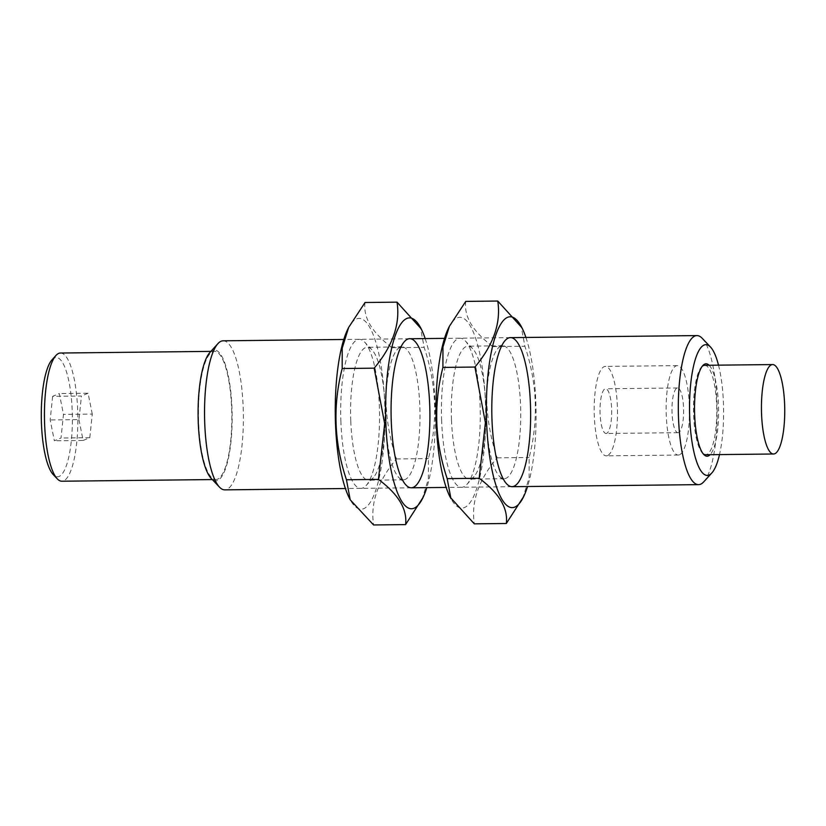 <?xml version="1.0" encoding="UTF-8"?>
<svg xmlns="http://www.w3.org/2000/svg" width="826" height="826" viewBox="0 0 826 826"><rect width="100%" height="100%" fill="white"/><g stroke="black" fill="none" stroke-linecap="round" stroke-linejoin="round"><path stroke-width="0.62" stroke-dasharray="4.13 3.1" d="M52.647 396.335L50.169 419.949L54.361 440.795L61.01 438.017L63.488 414.404L59.307 393.558L52.647 396.335L81.433 396.015L78.955 419.629L50.169 419.949M52.007 359.816A59.627 15.529 -90.6 0 1 71.965 405.814A59.627 15.529 -90.6 0 1 59.111 476.457A59.627 15.529 -90.6 0 1 53.277 474.63M709.111 365.268A46.215 12.039 -90.6 0 1 718.61 409.882A46.215 12.039 -90.6 0 1 710.102 454.692M704.64 365.309A44.718 11.647 -90.6 0 1 716.741 407.559A44.718 11.647 -90.6 0 1 706.85 454.486A44.718 11.647 -90.6 0 1 705.631 454.744M703.143 453.753A44.718 11.647 -90.6 0 1 702.472 453.123A44.718 11.647 -90.6 0 1 693.489 410.161A44.718 11.647 -90.6 0 1 701.522 367.002A44.718 11.647 -90.6 0 1 702.183 366.362M718.506 365.164A65.388 17.036 -90.6 0 1 719.498 454.589M702.193 338.288A74.536 19.411 -90.6 0 1 717.164 409.892A74.536 19.411 -90.6 0 1 703.773 481.816M223.134 340.808A74.536 19.411 -90.6 0 1 243.309 411.224A74.536 19.411 -90.6 0 1 226.809 489.426A74.536 19.411 -90.6 0 1 224.786 489.859M209.845 352.526A65.388 17.036 -90.6 0 1 231.724 402.964A65.388 17.036 -90.6 0 1 217.63 480.433A65.388 17.036 -90.6 0 1 211.229 478.44M217.579 479.152A64.098 16.696 -90.6 0 1 215.834 479.524A64.098 16.696 -90.6 0 1 198.436 415.612A64.098 16.696 -90.6 0 1 214.419 351.339A64.098 16.696 -90.6 0 1 231.765 411.895A64.098 16.696 -90.6 0 1 217.579 479.152M60.443 353.032A64.098 16.696 -90.6 0 1 77.789 413.589A64.098 16.696 -90.6 0 1 63.602 480.856A64.098 16.696 -90.6 0 1 61.857 481.217M78.955 419.629L83.137 440.475L54.361 440.795M83.137 440.475L89.797 437.697L61.01 438.017M89.797 437.697L92.275 414.084L63.488 414.404M92.275 414.084L88.093 393.248L59.307 393.558M88.093 393.248L81.433 396.015M606.697 433.351A22.364 5.823 -90.6 0 1 606.088 433.485A22.364 5.823 -90.6 0 1 600.017 411.193A22.364 5.823 -90.6 0 1 605.592 388.767A22.364 5.823 -90.6 0 1 611.643 409.892A22.364 5.823 -90.6 0 1 606.697 433.351M678.652 432.556A22.364 5.823 -90.6 0 1 678.043 432.69A22.364 5.823 -90.6 0 1 671.972 410.398A22.364 5.823 -90.6 0 1 677.547 387.972A22.364 5.823 -90.6 0 1 683.598 409.097A22.364 5.823 -90.6 0 1 678.652 432.556M679.499 454.785A44.718 11.647 -90.6 0 1 678.291 455.043A44.718 11.647 -90.6 0 1 666.148 410.46A44.718 11.647 -90.6 0 1 677.299 365.619A44.718 11.647 -90.6 0 1 689.4 407.858A44.718 11.647 -90.6 0 1 679.499 454.785M607.544 455.58A44.718 11.647 -90.6 0 1 606.336 455.838A44.718 11.647 -90.6 0 1 594.193 411.255A44.718 11.647 -90.6 0 1 605.344 366.403A44.718 11.647 -90.6 0 1 617.445 408.653A44.718 11.647 -90.6 0 1 607.544 455.58M525.914 337.473A95.403 24.852 -90.6 0 1 527.556 486.524M522.693 498.574L529.115 477.872L529.156 457.48C538.686 420.279 537.261 383.202 524.892 346.249L521.144 326.198M448.311 328.511A95.403 24.852 -90.6 0 1 480.34 356.429A95.403 24.852 -90.6 0 1 480.319 475.012A95.403 24.852 -90.6 0 1 450.17 497.19M465.761 301.397C463.82 316.534 472.854 331.608 492.895 346.6C483.365 383.801 484.79 420.878 497.169 457.831C478.605 479.885 470.996 501.888 474.31 523.849M441.631 420.723A74.536 19.411 -90.6 0 1 465.296 340.901A74.536 19.411 -90.6 0 1 480.267 412.504A74.536 19.411 -90.6 0 1 466.886 484.428A74.536 19.411 -90.6 0 1 441.631 420.723M486.287 419.391A66.462 17.315 -90.6 0 1 498.047 348.314A66.462 17.315 -90.6 0 1 502.693 345.795A66.462 17.315 -90.6 0 1 520.741 412.06A66.462 17.315 -90.6 0 1 504.159 478.708A66.462 17.315 -90.6 0 1 499.462 476.292A66.462 17.315 -90.6 0 1 486.287 419.391M451.502 419.773A66.462 17.315 -90.6 0 1 467.908 346.177A66.462 17.315 -90.6 0 1 472.617 348.593A66.462 17.315 -90.6 0 1 485.956 412.442A66.462 17.315 -90.6 0 1 474.021 476.571A66.462 17.315 -90.6 0 1 469.375 479.09A66.462 17.315 -90.6 0 1 451.502 419.773M497.169 457.831L529.156 457.48M492.895 346.6L524.892 346.249M425.173 338.577A95.403 24.852 -90.6 0 1 426.815 487.629M421.962 499.689L428.374 478.977L428.426 458.585C437.956 421.384 436.531 384.317 424.151 347.364L420.403 327.313M347.57 329.626A95.403 24.852 -90.6 0 1 379.609 357.544A95.403 24.852 -90.6 0 1 379.578 476.127A95.403 24.852 -90.6 0 1 349.429 498.295M365.03 302.502C363.079 317.649 372.123 332.713 392.154 347.715C382.624 384.916 384.049 421.993 396.428 458.946C377.874 481 370.255 503.003 373.579 524.954M340.89 421.838A74.536 19.411 -90.6 0 1 364.565 342.016A74.536 19.411 -90.6 0 1 379.537 413.62A74.536 19.411 -90.6 0 1 366.145 485.533A74.536 19.411 -90.6 0 1 340.89 421.838M385.556 420.496A66.462 17.315 -90.6 0 1 397.316 349.429A66.462 17.315 -90.6 0 1 401.963 346.91A66.462 17.315 -90.6 0 1 420 413.176A66.462 17.315 -90.6 0 1 403.429 479.823A66.462 17.315 -90.6 0 1 398.731 477.407A66.462 17.315 -90.6 0 1 385.556 420.496M350.771 420.888A66.462 17.315 -90.6 0 1 367.178 347.292A66.462 17.315 -90.6 0 1 371.876 349.708A66.462 17.315 -90.6 0 1 385.226 413.558A66.462 17.315 -90.6 0 1 373.29 477.686A66.462 17.315 -90.6 0 1 368.644 480.205A66.462 17.315 -90.6 0 1 350.771 420.888M396.428 458.946L428.426 458.585M392.154 347.715L424.151 347.364M702.472 453.123L703.814 454.537M701.522 367.002L702.833 365.557M510.396 337.638L444.522 338.371M409.665 338.753L343.781 339.476M512.037 486.69L446.164 487.423M411.307 487.805L345.423 488.527M214.419 351.339L210.888 351.38M215.834 479.524L212.292 479.565M677.547 387.972L605.592 388.767M678.043 432.69L606.088 433.485M677.299 365.619L605.344 366.403M678.291 455.043L606.336 455.838M499.462 476.292L506.772 483.984M498.047 348.314L505.192 340.467M502.693 345.795L467.908 346.177M504.159 478.708L469.375 479.09M472.617 348.593L465.296 340.901M474.021 476.571L466.886 484.428M398.731 477.407L406.041 485.099M397.316 349.429L404.451 341.572M401.963 346.91L367.178 347.292M403.429 479.823L368.644 480.205M371.876 349.708L364.565 342.016M373.29 477.686L366.145 485.533"/><path stroke-width="1.24" d="M212.292 479.565L61.857 481.217A64.098 16.696 -90.6 0 1 57.324 478.894L53.277 474.63A59.627 15.529 -90.6 0 1 41.3 417.347A59.627 15.529 -90.6 0 1 52.007 359.816L55.962 355.459A64.098 16.696 -90.6 0 1 60.443 353.032L210.888 351.38M710.102 454.692A46.215 12.039 -90.6 0 1 708.336 455.952A46.215 12.039 -90.6 0 1 703.814 454.537A46.215 12.039 -90.6 0 1 694.542 410.15A46.215 12.039 -90.6 0 1 702.833 365.557A46.215 12.039 -90.6 0 1 709.111 365.268M773.59 454.001A44.718 11.647 -90.6 0 1 761.562 414.084A44.718 11.647 -90.6 0 1 772.599 364.565A44.718 11.647 -90.6 0 1 784.7 406.815A44.718 11.647 -90.6 0 1 774.798 453.742A44.718 11.647 -90.6 0 1 773.59 454.001L705.631 454.744A44.718 11.647 -90.6 0 1 703.143 453.753M702.183 366.362A44.718 11.647 -90.6 0 1 704.64 365.309L772.599 364.565M719.498 454.589A65.388 17.036 -90.6 0 1 711.867 472.916A65.388 17.036 -90.6 0 1 709.069 475.022A65.388 17.036 -90.6 0 1 689.545 404.699A65.388 17.036 -90.6 0 1 710.474 347.003A65.388 17.036 -90.6 0 1 718.506 365.164M711.867 472.916L703.773 481.816A74.536 19.411 -90.6 0 1 700.593 484.212A74.536 19.411 -90.6 0 1 698.569 484.635A74.536 19.411 -90.6 0 1 678.332 410.326A74.536 19.411 -90.6 0 1 696.927 335.583A74.536 19.411 -90.6 0 1 702.193 338.288L710.474 347.003M345.423 488.527L224.786 489.859A74.536 19.411 -90.6 0 1 219.509 487.154A74.536 19.411 -90.6 0 1 204.549 415.55A74.536 19.411 -90.6 0 1 217.93 343.626A74.536 19.411 -90.6 0 1 223.134 340.808L343.781 339.476M219.509 487.154L211.229 478.44A65.388 17.036 -90.6 0 1 198.095 415.623A65.388 17.036 -90.6 0 1 209.845 352.526L217.93 343.626M57.324 478.894A64.098 16.696 -90.6 0 1 44.449 417.316A64.098 16.696 -90.6 0 1 55.962 355.459M527.556 486.524A95.403 24.852 -90.6 0 1 523.767 496.374A95.403 24.852 -90.6 0 1 486.617 422.406A95.403 24.852 -90.6 0 1 496.426 333.301A95.403 24.852 -90.6 0 1 521.908 327.705A95.403 24.852 -90.6 0 1 525.914 337.473M491.997 420.166A74.536 19.411 -90.6 0 1 505.192 340.467A74.536 19.411 -90.6 0 1 530.633 411.957A74.536 19.411 -90.6 0 1 506.772 483.984A74.536 19.411 -90.6 0 1 491.997 420.166M521.908 327.705L497.758 301.046C501.134 322.852 493.514 344.865 474.909 367.054L485.399 422.582L479.183 478.285C499.152 493.184 508.196 508.258 506.307 523.498L523.767 496.374M506.307 523.498L474.31 523.849L450.17 497.19A95.403 24.852 -90.6 0 1 436.252 422.964A95.403 24.852 -90.6 0 1 448.311 328.511L449.365 326.301M450.944 498.687L447.186 478.636C434.806 441.683 433.382 404.606 442.912 367.415L442.942 347.054L449.385 326.311L465.761 301.397L497.758 301.046M442.912 367.415L474.909 367.054M447.186 478.636L479.183 478.285M426.815 487.629A95.403 24.852 -90.6 0 1 423.026 497.489A95.403 24.852 -90.6 0 1 385.876 423.521A95.403 24.852 -90.6 0 1 395.695 334.406A95.403 24.852 -90.6 0 1 421.167 328.81A95.403 24.852 -90.6 0 1 425.173 338.577M391.266 421.281A74.536 19.411 -90.6 0 1 404.451 341.572A74.536 19.411 -90.6 0 1 429.902 413.062A74.536 19.411 -90.6 0 1 406.041 485.099A74.536 19.411 -90.6 0 1 391.266 421.281M421.167 328.81L397.027 302.151C400.393 323.968 392.773 345.97 374.178 368.169L384.668 423.686L378.442 479.4C398.421 494.299 407.466 509.363 405.576 524.603L423.026 497.489M350.193 499.802L349.429 498.295A95.403 24.852 -90.6 0 1 335.511 424.079A95.403 24.852 -90.6 0 1 347.57 329.626L348.634 327.416M405.576 524.603L373.579 524.954L350.203 499.802L346.455 479.751C334.076 442.788 332.651 405.711 342.181 368.52L342.212 348.169L348.655 327.426L365.03 302.502L397.027 302.151M342.181 368.52L374.178 368.169M346.455 479.751L378.442 479.4M696.927 335.583L510.396 337.638M444.522 338.371L409.665 338.753M698.569 484.635L512.037 486.69M446.164 487.423L411.307 487.805"/></g></svg>
